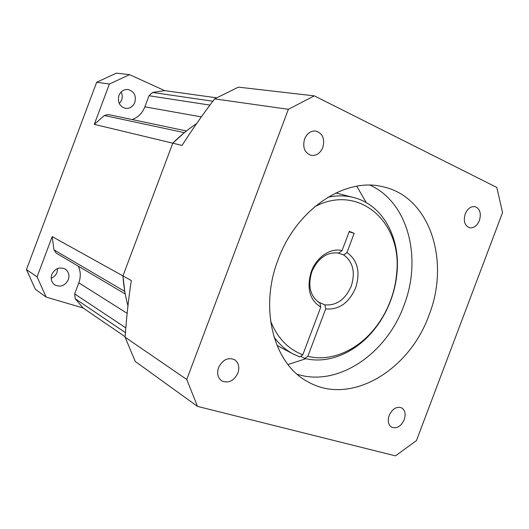 <?xml version="1.0" encoding="UTF-8"?>
<svg xmlns="http://www.w3.org/2000/svg" width="529" height="529" viewBox="0 0 529 529"><rect width="100%" height="100%" fill="white"/><g stroke="black" fill="none" stroke-linecap="round" stroke-linejoin="round"><path stroke-width="0.79" d="M270.557 320.958C277.315 337.899 288.074 349.16 302.819 354.747L320.739 307.19C309.531 299.857 306.397 287.941 311.336 271.45C316.534 257.048 330.731 247.565 342.071 250.574L349.312 231.345L354.172 233.349L346.951 252.505C357.677 260.248 360.58 272.038 355.66 287.882C348.895 303.038 338.91 310.047 325.699 308.91L307.845 356.295L304.717 358.424C328.813 364.6 356.758 352.129 374.935 328.694C381.502 320.296 386.712 310.999 390.581 300.796C394.211 291.129 396.4 281.263 397.134 271.192C399.97 236.575 382.196 204.511 353.577 197.502C345.384 195.419 336.828 195.333 327.907 197.244M307.845 356.295C330.975 362.22 357.842 350.238 375.345 327.676C381.674 319.582 386.706 310.616 390.435 300.776C393.94 291.446 396.042 281.931 396.757 272.223C402.047 222.048 358.688 183.153 314.643 206.779M304.717 358.424L300.611 356.262M318.015 301.927L324.892 304.883L325.699 308.91M273.969 336.933C279.292 344.346 285.686 350.033 293.152 353.994L299.698 356.89L302.819 354.747M366.213 202.594L356.784 186.215M287.941 364.507L305.934 358.715M297.119 374.201C337.654 387.426 386.487 353.934 403.839 305.742C422.367 258.741 408.441 202.422 370.095 185.203M428.9 315.383C409.301 370.697 350.072 406.318 307.766 381.7C273.857 364.091 258.886 308.81 278.155 259.541C296.412 208.988 345.503 176.851 383.022 186.803C430.262 196.887 450.437 261.591 428.9 315.383M186.763 379.472L197.482 406.391L395.461 455.859L416.442 440.624L502.55 212.625L496.81 187.425L314.312 95.861L288.378 109.291L186.763 379.472L125.095 337.198C126.59 316.421 128.666 297.543 131.324 280.555L122.953 275.907L172.785 143.187L182.075 145.415C191.24 130.934 202.085 115.421 214.615 98.883L288.378 109.291M465.222 213.914C467.59 208.578 470.863 206.165 475.049 206.667C479.968 208.757 481.423 213.379 479.419 220.533C477.026 225.936 473.706 228.336 469.454 227.748C464.654 225.612 463.239 220.996 465.222 213.914M304.572 138.988C307.104 133.275 310.9 130.63 315.958 131.06C322.723 133.447 325.011 138.929 322.809 147.492C320.217 153.331 316.322 155.956 311.131 155.367C304.592 152.874 302.409 147.412 304.572 138.988M218.55 367.615C222.564 359.746 227.88 357.095 234.499 359.654C238.645 362.636 239.782 367.1 237.911 373.044C233.825 381.039 228.422 383.644 221.704 380.847C217.763 377.838 216.711 373.428 218.55 367.615M389.159 415.444C392.406 408.745 396.558 406.212 401.617 407.839C405.115 410.193 405.988 414.141 404.242 419.669C400.962 426.434 396.77 428.946 391.652 427.207C388.26 424.833 387.426 420.912 389.159 415.444M197.482 406.391L135.272 361.466L125.095 337.198M127.952 305.848C125.32 296.266 123.654 286.288 122.953 275.907L124.758 291.393L53.984 249.873L52.179 236.622L37.09 276.865L26.45 269.572L96.675 82.246L116.413 73.141L129.592 74.655L109.391 84.038L94.274 124.361L104.365 115.514L108.306 114.548L186.453 130.967M52.179 236.622L122.953 275.907L172.785 143.187C180.244 135.708 188.179 129.188 196.596 123.614M314.312 95.861L238.354 87.14L214.615 98.883M320.739 307.19L319.946 303.15C310.225 296.538 307.534 286.03 311.879 271.622C318.121 257.914 327.101 251.725 338.818 253.06L342.071 250.574M354.172 233.349L349.14 231.801M346.951 252.505L343.698 254.971L337.436 252.822M343.698 254.971C353.041 261.888 355.548 272.303 351.223 286.202C345.292 299.513 336.517 305.742 324.892 304.883M37.09 276.865L46.162 297.106L35.357 289.303L26.45 269.572M51.174 278.214C53.938 277.123 55.889 275.173 57.02 272.362L57.621 268.527M119.329 103.644L121.61 100.146C122.596 97.343 122.43 94.631 121.121 92.026M104.365 115.514L184.37 132.653L172.785 143.187L94.274 124.361M216.454 97.799L164.658 90.618L129.592 74.655M132.21 119.567C138.135 117.372 142.354 113.127 144.86 106.832L149.019 95.742L152.636 92.456L164.658 90.618M134.822 102.428C132.852 106.818 129.671 108.776 125.274 108.3C119.494 106.296 117.385 102.018 118.946 95.465C120.85 91.193 123.931 89.222 128.183 89.54C134.187 91.431 136.403 95.723 134.822 102.428M96.675 82.246L109.391 84.038M125.208 293.926L56.206 253.113L53.984 249.873M46.162 297.106L83.086 307.964L75.237 298.74L74.668 293.906L78.814 282.843C80.904 276.991 80.725 271.437 78.279 266.166M68.353 279.61C65.06 285.779 60.504 287.531 54.705 284.867C51.419 282.307 50.447 278.856 51.802 274.491C55.009 268.448 59.473 266.636 65.193 269.069C68.684 271.602 69.735 275.12 68.353 279.61M83.086 307.964L125.128 336.742M78.814 282.843L127.152 313.34M125.823 327.887L74.668 293.906M75.237 298.74L125.439 332.635M201.351 116.889L144.86 106.832M149.019 95.742L209.947 105.106M212.843 101.237L152.636 92.456M396.757 272.223L397.134 271.192M276.978 345.437L293.152 353.994M335.842 192.966L353.577 197.502M375.345 327.676L374.935 328.694"/></g></svg>

